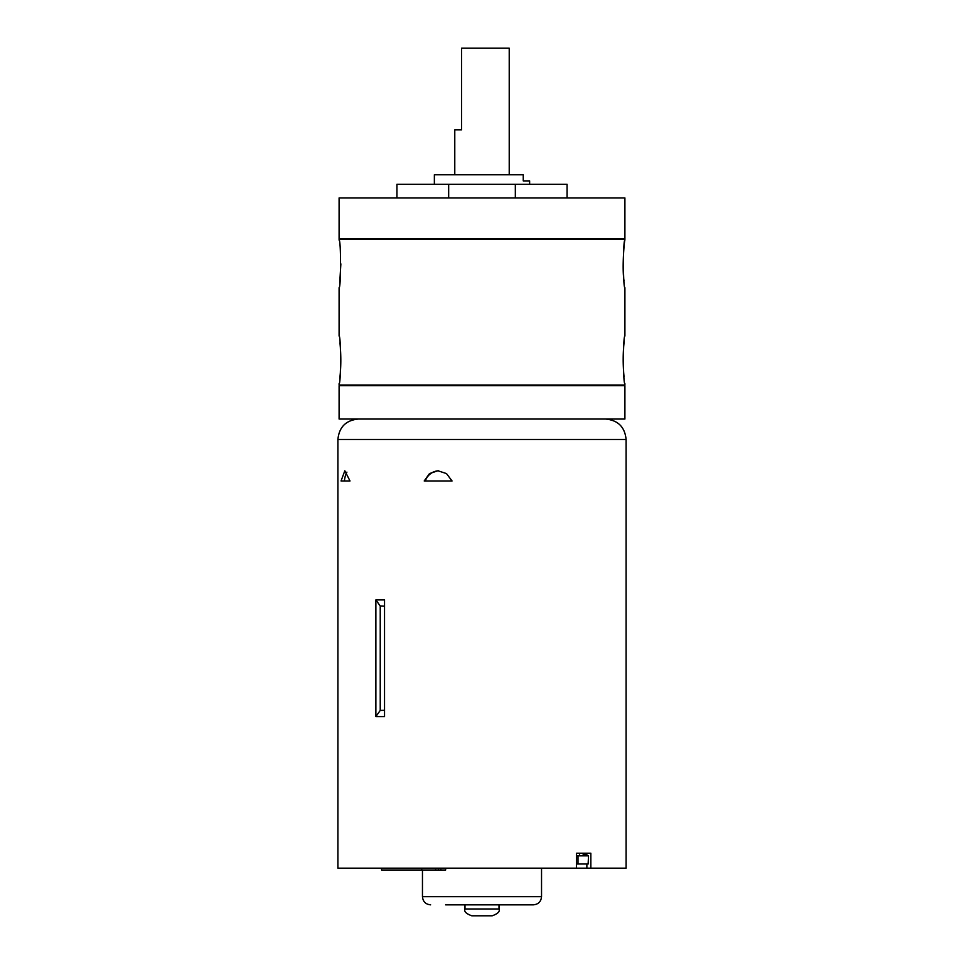 <?xml version="1.0" encoding="UTF-8"?>
<svg xmlns="http://www.w3.org/2000/svg" width="964" height="964" viewBox="0 0 964 964"><rect width="100%" height="100%" fill="white"/><g stroke="black" fill="none" stroke-linecap="round" stroke-linejoin="round"><path stroke-width="1.45" d="M381.551 868.166L381.551 870.01L435.62 870.01L435.62 868.166M440.873 868.166L440.873 870.01L445.645 870.01L445.645 868.166M421.75 870.01L421.75 868.166M584.871 854.562L584.871 855.839M579.569 853.2L579.569 855.839M486.362 915.8L471.794 915.8C466.154 913.739 463.877 911.462 464.985 908.992L499.015 908.992C500.123 911.462 497.846 913.739 492.206 915.8L486.362 915.8M425.281 480.976A15.593 14.846 90 0 1 438.548 470.793M424.208 480.976L452.056 480.976L446.489 473.577L437.909 470.769L429.498 473.577L424.208 480.976M384.54 606.187L380.238 606.055L380.238 710.432L384.54 710.299M380.238 606.055L375.876 599.897L384.54 599.897L384.54 716.589L375.876 716.589L380.238 710.432M375.876 599.897L375.876 716.589M344.401 480.976A15.593 4.772 90 0 1 346.919 472.143M350.004 480.976L344.823 470.769L341.051 480.976L350.004 480.976M624.045 281.018C621.828 267.739 624.431 239.638 624.901 240.096C622.973 239.494 622.973 288.332 624.901 287.73L624.901 336.038C622.973 335.436 622.973 384.287 624.901 383.672L624.901 385.034L339.099 385.034L339.099 383.672C341.027 384.274 341.027 335.424 339.099 336.038L339.099 287.73C341.027 288.332 341.027 239.482 339.099 240.096L339.099 239.409L624.901 239.409L624.214 238.735M454.779 174.773L454.779 129.851L461.587 129.851L461.587 48.2L509.221 48.2L509.221 174.773M434.366 184.293L434.366 174.773L523.247 174.773L523.247 180.895L529.634 180.895L529.634 184.293M396.939 197.909L396.939 184.293L448.67 184.293L448.67 197.909M448.67 184.293L567.061 184.293L567.061 197.909M515.33 197.909L515.33 184.293M482 197.909L624.901 197.909L624.901 238.735L339.099 238.735L339.099 197.909L482 197.909M340.858 263.907L339.726 282.982M339.955 342.798C341.172 355.451 341.099 367.477 339.738 378.864M624.045 376.912C622.828 364.259 622.901 352.234 624.262 340.846M339.786 385.034L339.099 385.708L624.901 385.708L624.901 419.051L339.099 419.051L339.099 385.708M584.22 854.562L586.871 854.562L584.22 854.562L584.22 853.2M577.267 853.2L590.848 853.2L590.848 868.166L337.906 868.166L337.906 439.476C339.123 427.076 345.919 420.268 358.319 419.051M576.412 853.2L576.412 868.166M337.906 439.476L626.094 439.476L626.094 868.166L590.848 868.166M576.412 864.009L588.124 864.009L588.522 855.839L576.412 855.839M588.124 864.009L588.522 855.839M586.871 868.166L586.871 864.009M586.871 855.839L586.871 854.562M445.597 904.835L533.381 904.835L445.597 904.835M583.196 853.2L583.196 855.839M438.451 868.166L438.451 870.01L435.62 870.01M440.873 870.01L438.451 870.01M577.99 855.839L577.99 864.009M422.461 870.01L422.461 896.665L541.539 896.665C541.057 901.629 538.334 904.353 533.381 904.835M499.015 908.992L499.015 904.835M464.985 908.992L464.985 904.835M626.094 439.476C624.877 427.076 618.081 420.268 605.681 419.051M339.786 238.735L339.099 239.409M624.901 240.096L624.901 239.409M624.214 385.034L624.901 385.708M541.539 868.166L541.539 896.665M422.461 896.665C422.943 901.629 425.666 904.353 430.619 904.835"/></g></svg>

